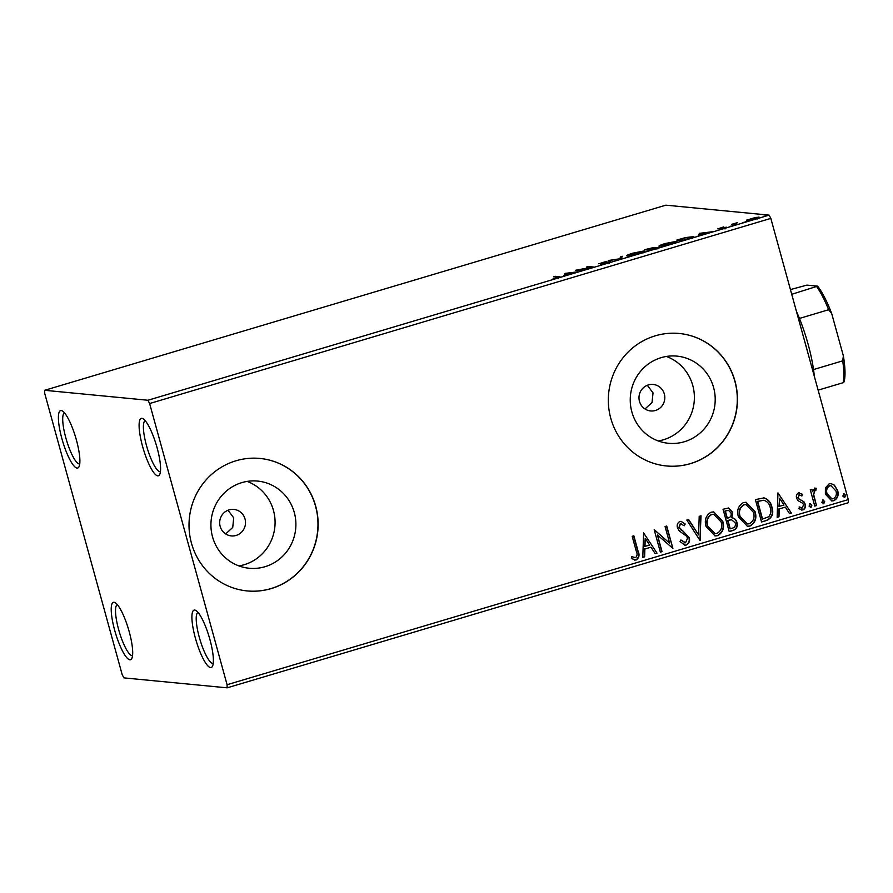 <?xml version="1.0" encoding="UTF-8"?>
<svg xmlns="http://www.w3.org/2000/svg" width="893" height="893" viewBox="0 0 893 893"><rect width="100%" height="100%" fill="white"/><g stroke="black" fill="none" stroke-linecap="round" stroke-linejoin="round"><path stroke-width="1.34" d="M76.407 440.015A29.949 6.787 -106.6 0 0 62.343 410.947A29.949 6.787 -106.6 0 0 61.885 438.619A29.949 6.787 -106.6 0 0 78.986 466.782A29.949 6.787 -106.6 0 0 76.407 440.015M79.734 463.936A26.623 6.039 73.4 0 1 65.803 437.771A26.623 6.039 73.4 0 1 64.53 412.923M129.217 631.731A29.949 6.787 -106.6 0 0 115.152 602.675A29.949 6.787 -106.6 0 0 114.695 630.335A29.949 6.787 -106.6 0 0 131.796 658.498A29.949 6.787 -106.6 0 0 129.217 631.731M132.544 655.652A26.623 6.039 73.4 0 1 118.613 629.487A26.623 6.039 73.4 0 1 117.34 604.639M209.911 639.522A29.949 6.787 -106.6 0 0 195.846 610.455A29.949 6.787 -106.6 0 0 195.388 638.115A29.949 6.787 -106.6 0 0 212.478 666.278A29.949 6.787 -106.6 0 0 209.911 639.522M213.237 663.432A26.623 6.039 73.4 0 1 199.295 637.267A26.623 6.039 73.4 0 1 198.034 612.419M157.101 447.795A29.949 6.787 -106.6 0 0 143.036 418.739A29.949 6.787 -106.6 0 0 142.579 446.4A29.949 6.787 -106.6 0 0 159.668 474.563A29.949 6.787 -106.6 0 0 157.101 447.795M160.427 471.716A26.623 6.039 73.4 0 1 146.485 445.551A26.623 6.039 73.4 0 1 145.224 420.703M220.169 526.368A13.306 12.915 95.5 0 0 231.32 535.912A13.306 12.915 95.5 0 0 245.017 518.956A13.306 12.915 95.5 0 0 233.877 509.412A13.306 12.915 95.5 0 0 220.169 526.368M225.672 533.936L232.727 527.45L233.72 517.873L228.028 510.238M639.477 401.404A13.306 12.915 95.5 0 0 650.629 410.947A13.306 12.915 95.5 0 0 664.325 393.992A13.306 12.915 95.5 0 0 653.185 384.448A13.306 12.915 95.5 0 0 639.477 401.404M644.992 408.972L652.035 402.486L653.029 392.909L647.347 385.274M212.534 536.849A43.79 42.473 95.5 0 0 249.214 568.261A43.79 42.473 95.5 0 0 294.288 512.493A43.79 42.473 95.5 0 0 257.619 481.081A43.79 42.473 95.5 0 0 212.534 536.849M238.933 565.916A43.79 42.473 95.5 0 0 273.47 510.483A43.79 42.473 95.5 0 0 247.082 481.416M631.853 411.885A43.79 42.473 95.5 0 0 668.522 443.296A43.79 42.473 95.5 0 0 713.596 387.529A43.79 42.473 95.5 0 0 676.927 356.117A43.79 42.473 95.5 0 0 631.853 411.885M658.241 440.952A43.79 42.473 95.5 0 0 692.778 385.519A43.79 42.473 95.5 0 0 666.39 356.452M610.767 418.237A66.551 64.553 95.5 0 0 666.502 465.967A66.551 64.553 95.5 0 0 735.006 381.211A66.551 64.553 95.5 0 0 679.272 333.48A66.551 64.553 95.5 0 0 610.767 418.237M666.412 465.956A66.551 64.553 95.5 0 0 734.85 381.188A66.551 64.553 95.5 0 0 679.193 333.469M191.459 543.201A66.551 64.553 95.5 0 0 247.182 590.932A66.551 64.553 95.5 0 0 315.698 506.175A66.551 64.553 95.5 0 0 259.963 458.444A66.551 64.553 95.5 0 0 191.459 543.201M247.104 590.92A66.551 64.553 95.5 0 0 315.53 506.152A66.551 64.553 95.5 0 0 259.885 458.433M123.859 677.876L227.146 687.833L227.079 684.719L149.622 403.536L147.937 400.254L44.65 390.297L44.728 393.411L122.174 674.606L123.859 677.876M227.079 684.719L848.272 499.589L848.35 502.703L227.146 687.833M758.871 217.535L758.749 217.088C759.965 217.189 758.626 217.87 754.752 219.12L746.492 220.75L746.648 220.124L755.657 217.434L759.128 217.233M746.492 220.75L746.648 220.124L746.827 220.761M735.72 224.768L731.59 224.366L737.518 222.625L734.85 223.92L737.395 224.266L735.72 224.768M726.299 227.402L719.903 229.289L724.58 227.648L717.827 228.865L723.743 226.911L719.479 228.362L726.444 227.224M719.736 229.613L719.557 228.664M725.049 228.976L724.58 227.648M693.292 237.047L693.102 236.377C694.977 236.466 693.124 237.382 687.532 239.123L682.475 240.63L676.827 240.083L685.5 237.583L693.682 236.6M658.108 247.618L650.137 250.274L644.489 249.727L653.977 247.45L653.14 248.176L658.297 247.394M654.056 247.741L653.185 248.343M620.869 258.992L608.256 260.522L619.653 258.814L620.657 256.827L622.477 256.291L620.869 258.992M582.962 270.289L575.639 270.244L590.731 267.409L586.511 267.007L588.186 266.505L593.834 267.052L578.764 269.887L582.962 270.289M559.286 277.31L559.107 276.674C560.804 276.573 560.134 277.031 557.109 278.047L552.354 279.208L556.518 278.002C558.292 277.366 558.583 277.087 557.377 277.165L553.627 276.808L555.301 276.305L559.933 276.886M558.426 278.605L557.377 277.165M147.937 400.254L769.141 215.124L665.854 205.167L44.65 390.297M565.057 273.403L577.95 271.785L565.972 274.642L563.729 276.026L565.057 273.403L565.682 274.597L565.336 273.314M598.835 263.792L606.559 261.348L600.487 263.29L610.287 261.604L601.112 264.451L608.613 262.096L598.6 263.703M609.115 263.435L608.613 262.096M600.71 264.518L600.576 263.614M627.277 255.978C625.535 255.867 627.299 254.94 632.534 253.232L643.976 250.989C645.695 251.112 643.898 252.038 638.607 253.768L626.741 255.778M659.603 246.345C657.873 246.222 659.626 245.307 664.872 243.599L676.302 241.356C678.021 241.478 676.235 242.405 670.944 244.124L659.067 246.133M699.409 233.363L712.301 231.745L706.441 232.783L698.092 235.975L699.409 233.363L700.034 234.558L699.688 233.274M730.028 226.309L731.032 226.163M732.84 225.572L731.892 225.94M742.842 222.48L743.858 222.335M745.655 221.754L744.706 222.111M763.749 216.251L764.765 216.106M766.562 215.514L765.614 215.883M825.4 487.879L829.162 483.827L831.115 483.638L834.408 485.178L837.634 490.503C838.951 495.124 837.679 498.54 833.816 500.75L831.841 500.962L825.366 494.164L825.4 487.879M814.784 506.108L810.286 489.766L811.949 489.264L812.619 491.675L814.784 488.114L816.213 488.292L815.889 490.268L815.063 490.201L813.657 494.432L816.459 505.617L814.784 506.108M814.784 488.114L816.213 488.292L815.577 490.19M815.889 490.268L814.74 490.168L813.657 494.432M798.61 492.936L802.483 494.298L801.892 495.995L799.268 494.912L798.264 497.591L799.068 498.953L803.957 501.799L805.196 504.165C805.944 506.789 805.196 508.72 802.974 509.936L798.922 508.753L799.458 506.956L802.227 507.994L803.555 504.746L802.729 503.306L797.84 500.526L796.612 498.171C795.909 495.782 796.578 494.041 798.61 492.936L799.559 492.847M799.659 494.856L798.945 494.878L798.264 497.591M801.367 508.039L802.227 507.994M766.596 520.474L761.539 521.981L755.378 499.611L764.073 497.892C768.293 499.366 770.905 502.424 771.92 507.09C773.952 513.475 772.177 517.929 766.596 520.474L761.506 521.858M763.638 497.836L763.749 497.859C767.969 499.332 770.592 502.391 771.597 507.057L771.92 507.09M729.213 531.614L723.051 509.244L728.588 508.005L732.662 512.381L731.925 517.75C734.548 518.197 736.223 519.759 736.937 522.438C737.931 526.144 736.803 528.768 733.555 530.319L729.213 531.614M699.945 540.332L686.806 520.05L688.637 519.503L698.594 534.896L699.208 516.355L701.027 515.808L699.945 540.332M662.037 551.64L660.362 552.131L654.201 529.761L669.661 543.212L665.073 526.524L666.736 526.033L672.898 548.391L657.449 534.996L662.037 551.64L660.329 552.019M636.274 551.204L632.177 536.325L633.851 535.833L638.015 550.936C639.801 554.799 639.187 557.801 636.196 559.956L631.373 558.594L631.753 556.629L635.548 557.667C637.289 555.948 637.535 553.794 636.274 551.204M631.429 556.596L635.548 557.667M848.272 499.589L770.826 218.394L149.622 403.536M643.607 532.92L657.014 553.124L655.194 553.671L650.986 547.175L644.88 548.994L644.623 556.819L642.793 557.366L643.607 532.92L657.014 553.124M686.304 545.02L684.898 545.165L680.075 541.582L681.125 540.053L685.556 542.765L687.554 538.066L686.393 536.034L679.294 531L677.497 527.852C676.671 524.961 677.486 522.829 679.941 521.467L681.136 521.345L685.188 524.001L684.261 525.776L680.555 523.767L679.149 527.261L689.229 537.597C690.133 540.957 689.15 543.435 686.304 545.02L684.73 545.143M684.607 542.821L685.556 542.765M681.147 523.689L680.232 523.745L679.149 527.261M706.084 526.513C704.209 520.161 705.872 515.395 711.074 512.191L713.775 511.923L722.783 521.423C724.647 527.774 722.95 532.529 717.682 535.666L715.07 535.934L706.084 526.513M738.422 516.868C736.535 510.528 738.21 505.762 743.411 502.558L746.113 502.279L755.121 511.778C756.985 518.141 755.288 522.885 750.02 526.033L747.408 526.301L738.422 516.868M777.959 492.88L791.365 513.084L789.546 513.631L785.338 507.124L779.232 508.943L778.975 516.779L777.156 517.326L777.959 492.88L791.365 513.084M809.929 503.831L811.837 505.282L810.956 507.559L809.058 506.108L810.386 503.786M809.605 503.797L811.514 505.248L810.531 507.604M822.754 500.013L824.663 501.464L823.781 503.741L821.873 502.29L823.201 499.968M822.431 499.98L824.339 501.431L823.346 503.786M843.662 493.784L845.571 495.224L844.689 497.513L842.78 496.061L844.108 493.74M843.338 493.751L845.247 495.202L844.253 497.557M769.141 215.124L770.826 218.394M633.561 535.912L637.691 550.903C639.477 554.765 638.863 557.768 635.872 559.922L636.196 559.956M635.872 559.922L634.555 560.067M634.03 557.645L635.224 557.634L634.03 557.645M656.69 553.102L655.127 553.571M644.88 548.994L650.986 547.175M644.556 548.961L644.623 556.819M644.3 556.797L642.804 557.243M645.226 538.278L644.634 546.449L649.635 545.087L645.226 538.278L644.958 546.483M654.335 529.728L669.661 543.212M666.446 526.111L672.898 548.391M661.713 551.606L657.449 534.996M680.801 540.019L685.232 542.732M680.979 521.333L685.188 524.001M684.864 523.979L684.038 525.542M680.991 523.666L680.232 523.745M678.825 527.227L680.957 529.85M680.633 529.817L683.625 531.458M683.301 531.424L689.229 537.597M688.905 537.564C689.809 540.935 688.827 543.402 685.991 544.987M688.38 519.581L698.594 534.896M700.704 515.908L700.224 540.254M713.619 511.901L722.783 521.423M722.459 521.389C724.323 527.741 722.627 532.496 717.358 535.633L717.682 535.666M717.358 535.633L714.902 535.912M713.529 514.256L711.464 514.435C707.256 517.025 705.916 520.876 707.435 525.977L714.813 533.579M721.109 521.914L713.686 514.268L711.788 514.468C707.58 517.058 706.24 520.898 707.758 525.999L714.969 533.601L717.001 533.389C721.265 530.866 722.638 527.037 721.109 521.914M728.42 507.994L732.662 512.381M732.338 512.348L731.925 517.75M731.613 517.717C734.225 518.163 735.899 519.726 736.613 522.405L736.937 522.438M736.613 522.405C737.607 526.111 736.479 528.734 733.231 530.286L733.555 530.319M733.231 530.286L729.179 531.491M731.211 519.693L727.639 520.474L729.927 528.79L732.16 528.254C734.827 527.506 735.865 525.731 735.263 522.941L731.534 519.726L727.962 520.507L730.251 528.823M728.387 510.338L725.027 511.008L727.002 518.186L728.186 517.962C730.686 517.226 731.624 515.551 730.999 512.917L728.543 510.349L725.35 511.042L727.326 518.208M745.956 502.268L755.121 511.778M754.797 511.756C756.661 518.107 754.965 522.863 749.696 525.999L750.02 526.033M749.696 525.999L747.24 526.278M745.867 504.623L743.791 504.802C739.594 507.391 738.254 511.231 739.772 516.333L747.151 523.945M753.446 512.281L746.023 504.634L744.115 504.824C739.917 507.425 738.578 511.265 740.085 516.366L747.307 523.957L749.327 523.756C753.603 521.233 754.976 517.404 753.446 512.281M771.597 507.057C773.628 513.442 771.853 517.895 766.272 520.44M763.772 500.27L757.364 501.375L762.265 519.157L768.694 516.746C770.905 514.078 771.418 511.019 770.246 507.581C769.431 503.752 767.266 501.319 763.772 500.27L757.688 501.408L762.589 519.19M791.042 513.062L789.479 513.52M779.232 508.943L785.338 507.124M778.908 508.921L778.975 516.779M778.651 516.757L777.156 517.192M779.578 498.238L778.997 506.409L783.998 505.047L779.578 498.238L779.321 506.443M798.286 492.903L802.483 494.298M802.16 494.264L801.635 495.771M799.503 494.822L798.945 494.878M797.94 497.557L799.068 498.953M798.744 498.919L803.957 501.799M803.633 501.777L805.196 504.165M804.872 504.132C805.62 506.755 804.872 508.686 802.651 509.914L802.974 509.936M802.651 509.914L801.456 510.048M799.146 506.923L801.914 507.961M811.659 489.353L812.619 491.675M814.461 488.08L815.889 488.259M815.566 490.235L814.74 490.168L815.566 490.235M813.333 494.398L816.459 505.617M816.135 505.583L814.751 505.996M830.948 483.615L834.408 485.178M834.084 485.145L837.634 490.503M837.31 490.48C838.627 495.102 837.355 498.517 833.504 500.716L833.816 500.75M833.504 500.716L831.684 500.94M830.836 485.703L829.385 485.803C826.583 487.578 825.69 490.19 826.717 493.65L831.763 498.852M835.96 491.016L830.992 485.714L829.709 485.837C826.907 487.611 826.014 490.224 827.041 493.673L831.919 498.874L833.269 498.74C836.094 497.033 836.987 494.454 835.96 491.016M555.479 276.986L555.301 276.305M564.901 275.669L565.403 274.676M570.794 272.979L566.553 273.492L566.106 274.374L570.85 273.191M588.375 267.186L588.186 266.505M578.954 270.557L578.764 269.887M620.535 259.037L620.657 256.827M621.003 258.11L621.651 257.91M642.301 251.491L633.193 253.266C628.962 254.65 627.545 255.387 628.94 255.476L637.97 253.724C642.268 252.328 643.708 251.58 642.301 251.491L643.094 252.942M629.063 255.9L628.493 255.309L628.851 256.581M648.474 248.767L646.744 249.281L648.552 249.46L652.314 247.953L648.474 248.767M646.934 249.962L646.744 249.281M652.839 249.292L652.314 247.953M648.742 250.129L648.552 249.46M649.981 249.259L651.231 249.716L656.344 247.785L649.981 249.259M649.323 250.185L649.133 249.515M656.857 249.136L656.344 247.785M674.628 241.858L665.531 243.633C661.3 245.017 659.882 245.754 661.278 245.843L670.308 244.09C674.606 242.695 676.046 241.947 674.628 241.858L675.432 243.309M661.389 246.267L660.831 245.675L661.188 246.948M679.082 239.648L683.569 240.083L689.697 238.197C691.952 237.337 692.521 236.902 691.428 236.879L685.154 237.895L679.082 239.648L679.272 240.317M692.254 238.331L691.428 236.879M700.034 234.558L705.146 232.939L700.905 233.453L700.469 234.323M699.264 235.629L699.755 234.636M725.228 227.882L725.049 227.257M733.443 224.545L733.265 223.864M734.057 224.601L733.867 223.931M757.085 217.591L750.98 218.763L748.167 220.247L754.239 219.075L757.085 217.591L757.733 218.986M748.267 220.627L748.211 221.408M807.116 350.134A59.898 13.574 -106.6 0 0 805.787 345.156A59.898 13.574 -106.6 0 0 804.359 340.155M796.478 311.523A56.572 12.826 73.4 0 1 799.436 318.433A56.572 12.826 73.4 0 1 808.087 344.151A56.572 12.826 73.4 0 1 813.523 369.557A56.572 12.826 73.4 0 1 814.304 376.254M790.439 289.589L806.881 285.124L817.586 286.151A54.573 12.368 73.4 0 1 831.707 313.555L843.372 355.916A54.573 12.368 73.4 0 1 843.985 382.014L843.226 382.673A56.572 12.826 -106.6 0 0 842.713 360.85L843.372 355.916M791.734 294.299L817.586 286.151M813.523 369.557L842.713 360.85M831.707 313.555L828.637 309.726A56.572 12.826 -106.6 0 0 816.827 286.82M799.436 318.433L828.637 309.726M818.133 390.152L843.226 382.673"/></g></svg>
